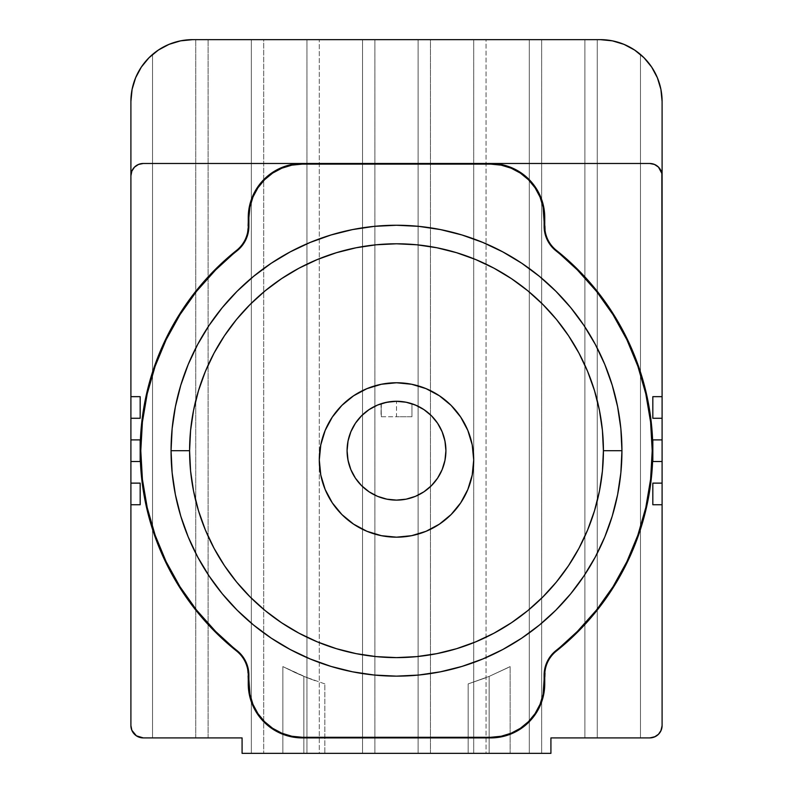 <?xml version="1.0" encoding="UTF-8"?>
<svg xmlns="http://www.w3.org/2000/svg" width="793" height="793" viewBox="0 0 793 793"><rect width="100%" height="100%" fill="white"/><g stroke="black" fill="none" stroke-linecap="round" stroke-linejoin="round"><path stroke-width="0.59" stroke-dasharray="3.96 2.97" d="M299.863 674.714L283.309 666.824L303.848 676.399L303.848 753.35L303.848 676.399L282.853 666.586L303.848 676.399L303.848 753.35L282.853 753.35L303.848 753.35L303.848 676.399L282.853 666.586L307.783 677.965L303.848 676.399L303.848 753.35L282.853 753.35L324.852 753.35L282.853 753.35L324.852 753.35L282.853 753.35L303.848 753.35L303.848 676.399L311.619 679.432L296.067 673.039L282.853 666.586L299.863 674.714M485.197 677.985L468.148 683.913L489.152 676.399L489.152 753.35L489.152 676.399L468.148 683.913L489.152 676.399L489.152 753.35L468.148 753.35L489.152 753.35L489.152 676.399L468.584 683.784L489.152 676.399L508.392 667.498L489.152 676.399L489.152 753.35L468.148 753.35L510.147 753.35L468.148 753.35L510.147 753.35L468.148 753.35L489.152 753.35L489.152 676.399L509.691 666.824L489.152 676.399L468.148 683.913L485.197 677.985M282.853 666.586L282.853 753.35L282.853 666.586M381.364 403.667L381.056 416.731L396.5 416.731L396.5 401.288L387.906 402.041L381.354 403.667A49.414 49.414 0 0 0 381.056 403.766L381.354 416.731L381.056 403.766L393.467 401.377A49.414 49.414 0 0 0 381.354 403.667L381.364 403.667M384.02 402.884L382.246 403.389L384.01 402.894M460.693 417.078L467.83 430.421L472.222 444.903L473.708 459.97A77.208 77.208 0 0 0 396.5 382.761A77.208 77.208 0 0 0 319.292 459.97L320.778 444.903L325.17 430.421L332.307 417.078M621.94 450.702A225.44 225.44 0 0 0 396.5 225.252A225.44 225.44 0 0 0 171.06 450.702A225.44 225.44 0 0 0 396.5 676.142A225.44 225.44 0 0 0 621.94 450.702M544.741 683.913L545.515 668.34L547.794 661.818L551.472 655.96L556.359 651.073A256.327 256.327 0 0 0 556.359 250.33L551.472 245.443L547.794 239.585L545.515 233.063L544.741 217.53A54.043 54.043 0 0 0 490.689 163.487L302.311 163.487A54.043 54.043 0 0 0 248.259 217.53L247.485 233.063L245.206 239.585L241.528 245.443L236.641 250.33A256.327 256.327 0 0 0 236.641 651.073L241.528 655.96L245.206 661.818L247.485 668.34L248.259 683.913M355.423 423.234L350.853 431.788L348.038 441.057L347.086 450.702A49.414 49.414 0 0 0 396.5 500.115A49.414 49.414 0 0 0 445.914 450.702A49.414 49.414 0 0 0 399.513 401.377L405.084 402.041L393.467 401.377L386.865 402.239L377.587 405.045L369.052 409.614L361.558 415.76M407.8 402.596L408.99 402.894M390.572 401.645L393.467 401.377L390.572 401.645M302.311 737.906L490.689 737.906L302.311 737.906A54.043 54.043 0 0 1 248.259 683.863L248.259 675.21A30.887 30.887 0 0 0 236.641 651.073M643.301 57.056L640.476 54.479A61.765 61.765 0 0 0 600.331 39.65L192.669 39.65A61.765 61.765 0 0 0 130.904 101.415L130.904 725.555L130.904 504.744L140.173 504.744L140.173 483.125L130.904 483.125L140.173 483.125L140.173 504.744L130.904 504.744L130.904 725.555A12.351 12.351 0 0 0 143.265 737.906A12.351 12.351 0 0 1 130.904 725.555L130.904 101.415A61.765 61.765 0 0 1 192.669 39.65L195.762 39.65L195.762 737.906L208.113 737.906L208.113 39.65L195.762 39.65L251.351 39.65L251.351 753.35L263.702 753.35L263.702 39.65L251.351 39.65L306.941 39.65L306.941 753.35L319.292 753.35L319.292 39.65L306.941 39.65L362.53 39.65L362.53 753.35L374.881 753.35L374.881 39.65L362.53 39.65L418.119 39.65L418.119 753.35L430.47 753.35L430.47 39.65L418.119 39.65L473.708 39.65L473.708 753.35L486.059 753.35L486.059 39.65L473.708 39.65L529.298 39.65L529.298 753.35L541.649 753.35L541.649 39.65L529.298 39.65L584.887 39.65L584.887 737.906L597.238 737.906L597.238 39.65L584.887 39.65L600.331 39.65A61.765 61.765 0 0 1 662.096 101.415L661.065 90.184M130.904 461.506L140.173 461.506L140.173 439.887L130.904 439.887L140.173 439.887L140.173 461.506L130.904 461.506L130.904 483.125L130.904 461.506M130.904 418.268L140.173 418.268L140.173 396.659L130.904 396.659L140.173 396.659L140.173 418.268L130.904 418.268L130.904 439.887L130.904 418.268M130.904 175.848L131.846 171.119L134.523 167.105L138.537 164.429L143.265 163.487L649.735 163.487L654.463 164.429L658.477 167.105L661.154 171.119L662.096 175.848A12.351 12.351 0 0 0 649.735 163.487L143.265 163.487A12.351 12.351 0 0 0 130.904 175.848L130.904 396.659L130.904 175.848M662.096 396.659L652.827 396.659L652.827 418.268L662.096 418.268L652.827 418.268L652.827 396.659L662.096 396.659L662.096 175.848L662.096 396.659M662.096 439.887L652.827 439.887L652.827 461.506L662.096 461.506L652.827 461.506L652.827 439.887L662.096 439.887L662.096 418.268L662.096 439.887M131.935 90.184L130.904 101.415L130.904 725.555L131.846 730.284L134.523 734.288L138.537 736.965L143.265 737.906L242.083 737.906L242.083 753.35L242.083 737.906L242.083 753.35L550.917 753.35L242.083 753.35L251.351 753.35L251.351 39.65L208.113 39.65L208.113 737.906L242.083 737.906L242.083 753.35L550.917 753.35L550.917 737.906L550.917 753.35L550.917 737.906L649.735 737.906L656.604 735.825L660.014 732.415L662.096 725.555L662.096 101.415L662.096 725.555A12.351 12.351 0 0 1 649.735 737.906L640.476 737.906L649.735 737.906A12.351 12.351 0 0 0 662.096 725.555L662.096 101.415A61.765 61.765 0 0 0 640.476 54.479L640.476 737.906L550.917 737.906L550.917 753.35L242.083 753.35L242.083 737.906L143.265 737.906L242.083 737.906L242.083 753.35L550.917 753.35L550.917 737.906L649.735 737.906A12.351 12.351 0 0 0 662.096 725.555A12.351 12.351 0 0 1 649.735 737.906L550.917 737.906L584.887 737.906L584.887 39.65L541.649 39.65L541.649 753.35L550.917 753.35L550.917 737.906L649.735 737.906A12.351 12.351 0 0 0 662.096 725.555L662.096 504.744L652.827 504.744L662.096 504.744L662.096 725.555L662.096 101.415A61.765 61.765 0 0 0 600.331 39.65L597.238 39.65L597.238 737.906L640.476 737.906L640.476 54.479L637.205 51.872M660.827 88.975L657.764 78.705M657.11 77.099L652.163 67.831M651.142 66.315L644.422 58.167M155.795 51.872L152.524 54.479L152.524 737.906L195.762 737.906L195.762 39.65L192.669 39.65A61.765 61.765 0 0 0 130.904 101.415L130.904 725.555A12.351 12.351 0 0 0 143.265 737.906A12.351 12.351 0 0 1 130.904 725.555A12.351 12.351 0 0 0 143.265 737.906L242.083 737.906L143.265 737.906L152.524 737.906L152.524 54.479L149.699 57.056M148.578 58.167L141.858 66.315M140.837 67.831L135.89 77.099M135.236 78.705L132.173 88.975M374.881 753.35L418.119 753.35L418.119 39.65L374.881 39.65L374.881 753.35M418.119 753.35L418.119 39.65L418.119 753.35M430.47 753.35L473.708 753.35L473.708 39.65L430.47 39.65L430.47 753.35M473.708 753.35L473.708 39.65L473.708 753.35M486.059 753.35L529.298 753.35L529.298 39.65L486.059 39.65L486.059 753.35M529.298 753.35L529.298 39.65L529.298 753.35M584.887 737.906L584.887 39.65L584.887 737.906M541.649 753.35L541.649 39.65L541.649 753.35M633.24 49.156L627.075 45.746M622.921 43.932L615.537 41.553M611.819 40.73L600.331 39.65L192.669 39.65L181.181 40.73M640.476 737.906L640.476 54.479L640.476 737.906M597.238 737.906L597.238 39.65L597.238 737.906M319.292 753.35L362.53 753.35L362.53 39.65L319.292 39.65L319.292 753.35M362.53 753.35L362.53 39.65L362.53 753.35M263.702 753.35L306.941 753.35L306.941 39.65L263.702 39.65L263.702 753.35M306.941 753.35L306.941 39.65L306.941 753.35M251.351 753.35L251.351 39.65L251.351 753.35M208.113 737.906L208.113 39.65L208.113 737.906M177.463 41.553L170.079 43.932M165.925 45.746L159.76 49.156M195.762 737.906L195.762 39.65L195.762 737.906M152.524 737.906L152.524 54.479L152.524 737.906M662.096 483.125L662.096 461.506L662.096 483.125L652.827 483.125L652.827 504.744L652.827 483.125L662.096 483.125M556.359 651.073A30.887 30.887 0 0 0 544.741 675.21L544.741 683.863A54.043 54.043 0 0 1 490.689 737.906M544.741 217.53L544.741 226.183A30.887 30.887 0 0 0 556.359 250.33M302.311 163.487L490.689 163.487M236.641 250.33A30.887 30.887 0 0 0 248.259 226.183L248.259 217.53M473.708 459.97L472.222 475.027L467.83 489.509L460.693 502.861L451.098 514.558L439.391 524.163L426.049 531.3L411.567 535.691L396.5 537.178L381.433 535.691L366.951 531.3L353.609 524.163L341.902 514.558L332.307 502.861L325.17 489.509L320.778 475.027L319.292 459.97A77.208 77.208 0 0 0 396.5 537.178A77.208 77.208 0 0 0 473.708 459.97M341.902 405.372L353.609 395.776M366.951 388.639L381.433 384.248L396.5 382.761L411.567 384.248L426.049 388.639M439.391 395.776L451.098 405.372M347.512 457.145L350.853 469.605L355.413 478.149L361.558 485.643L369.052 491.789L377.587 496.349L386.865 499.164L396.5 500.115L406.135 499.164L415.413 496.349L423.948 491.789L431.442 485.643L437.587 478.149L442.147 469.605L444.962 460.336L445.914 450.702M445.488 444.249L442.147 431.788L437.587 423.244M431.442 415.76L423.938 409.604M418.357 406.383L406.135 402.239L396.5 401.288L396.5 416.731L411.944 416.731L411.944 403.766L411.944 416.731L411.944 403.766L411.944 416.731L381.056 416.731L381.056 403.766M402.428 401.645L399.523 401.377L402.428 401.645M407.414 402.507L405.084 402.041L407.414 402.507M393.467 401.377L399.523 401.377M315.227 680.741L303.848 676.399L315.227 680.741M324.852 683.913L303.848 676.399L303.848 753.35L324.852 753.35L303.848 753.35L303.848 676.399L324.852 683.913L324.852 753.35L303.848 753.35L324.852 753.35L324.852 683.913M510.147 666.586L489.152 676.399L510.147 666.586L489.152 676.399L489.152 753.35L510.147 753.35L489.152 753.35L489.152 676.399L510.147 666.586L510.147 753.35L489.152 753.35L510.147 753.35L510.147 666.586M468.148 683.913L468.148 753.35L468.148 683.913"/><path stroke-width="1.19" d="M385.576 402.507L387.906 402.041L385.576 402.507M319.292 459.97A77.208 77.208 0 0 1 396.5 382.761A77.208 77.208 0 0 1 473.708 459.97A77.208 77.208 0 0 1 396.5 537.178A77.208 77.208 0 0 1 319.292 459.97L320.778 444.903L325.17 430.421L332.307 417.078L341.902 405.372L353.609 395.776L366.951 388.639L381.433 384.248L396.5 382.761L411.567 384.248L426.049 388.639L439.391 395.776L451.098 405.372L460.693 417.078L467.83 430.421L472.222 444.903L473.708 459.97L472.222 475.027L467.83 489.509L460.693 502.861L451.098 514.558L439.391 524.163L426.049 531.3L411.567 535.691L396.5 537.178L381.433 535.691L366.951 531.3L353.609 524.163L341.902 514.558L332.307 502.861L325.17 489.509L320.778 475.027L319.292 459.97M544.741 683.863L544.117 683.863L544.117 675.21L544.741 675.21L544.741 683.863L544.117 683.863A53.428 53.428 0 0 1 490.689 737.292L490.689 737.906L302.311 737.906L302.311 737.292A53.428 53.428 0 0 1 248.883 683.863L248.259 683.863L248.259 675.21A30.887 30.887 0 0 0 236.641 651.073L237.028 650.587A255.713 255.713 0 0 1 140.787 450.702L140.173 450.702A256.327 256.327 0 0 0 236.641 651.073A256.327 256.327 0 0 1 140.173 450.702L141.788 479.388L146.596 507.728L154.556 535.334L165.549 561.89L179.446 587.048L196.069 610.481L215.22 631.912L236.641 651.073A30.887 30.887 0 0 1 248.259 675.21L249.299 694.41L252.372 704.551L257.368 713.888L264.089 722.076L272.286 728.797L281.624 733.793L291.765 736.866L302.311 737.906A54.043 54.043 0 0 1 248.259 683.863A54.043 54.043 0 0 0 302.311 737.906L490.689 737.906L501.235 736.866L511.376 733.793L520.714 728.797L528.911 722.076L535.632 713.888L540.628 704.551L543.701 694.41L544.741 683.863A54.043 54.043 0 0 1 490.689 737.906A54.043 54.043 0 0 0 544.741 683.863L544.741 675.21A30.887 30.887 0 0 1 556.359 651.073L577.78 631.912L596.931 610.481L613.554 587.048L627.451 561.89L638.444 535.334L646.404 507.728L651.212 479.388L652.827 450.702L651.212 422.005L646.404 393.675L638.444 366.059L627.451 339.503L613.554 314.355L596.931 290.912L577.78 269.481L556.359 250.33A256.327 256.327 0 0 1 556.359 651.073A256.327 256.327 0 0 0 556.359 250.33A30.887 30.887 0 0 1 544.741 226.183L543.701 206.993L540.628 196.852L535.632 187.505L528.911 179.317L520.714 172.596L511.376 167.601L501.235 164.528L490.689 163.487L649.735 163.487L654.463 164.429L658.477 167.105L661.858 173.429L662.096 396.659L652.827 396.659L652.827 418.268L662.096 418.268L662.096 439.887L652.827 439.887L652.827 461.506L662.096 461.506L662.096 483.125L652.827 483.125L652.827 504.744L662.096 504.744L662.096 725.555L661.154 730.284L658.477 734.288L654.463 736.965L649.735 737.906L550.917 737.906L550.917 753.35L242.083 753.35L242.083 737.906L143.265 737.906L136.396 735.825L131.846 730.284L130.904 725.555L130.904 504.744L140.173 504.744L140.173 483.125L130.904 483.125L130.904 461.506L140.173 461.506L140.173 439.887L130.904 439.887L130.904 461.506L140.173 461.506L140.173 439.887L130.904 439.887L130.904 504.744L140.173 504.744L140.173 483.125L130.904 483.125L130.904 725.555A12.351 12.351 0 0 0 143.265 737.906L242.083 737.906L242.083 753.35L550.917 753.35L550.917 737.906L649.735 737.906A12.351 12.351 0 0 0 662.096 725.555L662.096 483.125L652.827 483.125L652.827 504.744L662.096 504.744L662.096 439.887L652.827 439.887L652.827 461.506L662.096 461.506L662.096 396.659L652.827 396.659L652.827 418.268L662.096 418.268L662.096 101.415L660.906 89.361L657.387 77.783L651.677 67.098L644.005 57.74L634.638 50.058L623.962 44.349L612.374 40.84L600.331 39.65L192.669 39.65L180.626 40.84L169.038 44.349L158.362 50.058L148.995 57.74L141.323 67.098L135.613 77.783L132.094 89.361L130.904 101.415L130.904 175.848A12.351 12.351 0 0 1 143.265 163.487L302.311 163.487L291.765 164.528L281.624 167.601L272.286 172.596L264.089 179.317L257.368 187.505L252.372 196.852L249.299 206.993L248.259 217.53A54.043 54.043 0 0 1 302.311 163.487L649.735 163.487A12.351 12.351 0 0 1 662.096 175.848L662.096 101.415A61.765 61.765 0 0 0 600.331 39.65L192.669 39.65A61.765 61.765 0 0 0 130.904 101.415L130.904 175.848L131.846 171.119L134.523 167.105L138.537 164.429L143.265 163.487L302.311 163.487A54.043 54.043 0 0 0 248.259 217.53L248.259 226.183A30.887 30.887 0 0 1 236.641 250.33L215.22 269.481L196.069 290.912L179.446 314.355L165.549 339.503L154.556 366.059L146.596 393.675L141.788 422.005L140.173 450.702A256.327 256.327 0 0 1 236.641 250.33A30.887 30.887 0 0 0 248.259 226.183L248.259 217.53L248.883 217.53L249.904 207.112L252.947 197.09L257.884 187.852L264.525 179.753L272.623 173.112L281.862 168.175L291.883 165.132L302.311 164.111L490.689 164.111L501.117 165.132L511.138 168.175L520.377 173.112L528.475 179.753L535.116 187.852L540.053 197.09L543.096 207.112L544.91 233.192L547.239 239.853L550.986 245.82L577.344 269.917L596.445 291.299L613.029 314.682L626.896 339.771L637.869 366.267L645.799 393.814L650.597 422.074L652.213 450.702L650.597 479.319L645.799 507.589L637.869 535.136L626.896 561.622L613.029 586.711L596.445 610.095L577.344 631.476L550.986 655.573L547.239 661.55L544.91 668.202L543.096 694.291L540.053 704.313L535.116 713.551L528.475 721.64L520.377 728.291L511.138 733.228L501.117 736.261L490.689 737.292L302.311 737.292L291.883 736.261L281.862 733.228L272.623 728.291L264.525 721.64L257.884 713.551L252.947 704.313L249.904 694.291L248.09 668.202L245.761 661.55L242.014 655.573L215.656 631.476L196.555 610.095L179.971 586.711L166.104 561.622L155.131 535.136L147.201 507.589L142.403 479.319L140.787 450.702L142.403 422.074L147.201 393.814L155.131 366.267L166.104 339.771L179.971 314.682L196.555 291.299L215.656 269.917L242.014 245.82L245.761 239.853L248.09 233.192L248.883 217.53A53.428 53.428 0 0 1 302.311 164.111L302.311 163.487L490.689 163.487A54.043 54.043 0 0 1 544.741 217.53L544.741 226.183A30.887 30.887 0 0 0 556.359 250.33L555.972 250.816A255.713 255.713 0 0 1 555.972 650.587L556.359 651.073A30.887 30.887 0 0 0 544.741 675.21L544.117 675.21A31.502 31.502 0 0 1 555.972 650.587L556.359 651.073M171.06 450.702L189.586 450.702A206.914 206.914 0 0 1 396.5 243.788A206.914 206.914 0 0 1 603.414 450.702L621.94 450.702A225.44 225.44 0 0 0 396.5 225.252A225.44 225.44 0 0 0 171.06 450.702A225.44 225.44 0 0 1 396.5 225.252A225.44 225.44 0 0 1 621.94 450.702L620.86 428.607L617.608 406.72L612.236 385.259L604.781 364.423L595.325 344.43L583.945 325.447L570.772 307.684L555.913 291.289L539.518 276.43L521.754 263.246L502.772 251.877L482.778 242.42L461.942 234.966L440.482 229.583L418.595 226.342L396.5 225.252L374.405 226.342L352.518 229.583L331.058 234.966L310.222 242.42L290.228 251.877L271.246 263.246L253.482 276.43L237.087 291.289L222.228 307.684L209.055 325.447L197.675 344.43L188.219 364.423L180.764 385.259L175.392 406.72L172.14 428.607L171.06 450.702L172.14 472.797L175.392 494.683L180.764 516.144L188.219 536.97L197.675 556.973L209.055 575.946L222.228 593.719L237.087 610.114L253.482 624.973L271.246 638.147L290.228 649.526L310.222 658.983L331.058 666.437L352.518 671.81L374.405 675.061L396.5 676.142L418.595 675.061L440.482 671.81L461.942 666.437L482.778 658.983L502.772 649.526L521.754 638.147L539.518 624.973L555.913 610.114L570.772 593.719L583.945 575.946L595.325 556.973L604.781 536.97L612.236 516.144L617.608 494.683L620.86 472.797L621.94 450.702A225.44 225.44 0 0 1 396.5 676.142A225.44 225.44 0 0 1 171.06 450.702A225.44 225.44 0 0 0 396.5 676.142A225.44 225.44 0 0 0 621.94 450.702L603.414 450.702L602.422 430.421L599.439 410.328L594.502 390.632L587.663 371.52L578.979 353.163L568.541 335.746L556.448 319.43L542.808 304.393L527.761 290.753L511.455 278.66L494.039 268.212L475.681 259.539L456.56 252.699L436.864 247.763L416.781 244.779L396.5 243.788L376.219 244.779L356.136 247.763L336.44 252.699L317.319 259.539L298.961 268.212L281.545 278.66L265.239 290.753L250.191 304.393L236.552 319.43L224.459 335.746L214.021 353.163L205.337 371.52L198.498 390.632L193.561 410.328L190.578 430.421L189.586 450.702L190.578 470.983L193.561 491.065L198.498 510.761L205.337 529.883L214.021 548.241L224.459 565.657L236.552 581.963L250.191 597.01L265.239 610.65L281.545 622.743L298.961 633.181L317.319 641.864L336.44 648.704L356.136 653.64L376.219 656.614L396.5 657.615L416.781 656.614L436.864 653.64L456.56 648.704L475.681 641.864L494.039 633.181L511.455 622.743L527.761 610.65L542.808 597.01L556.448 581.963L568.541 565.657L578.979 548.241L587.663 529.883L594.502 510.761L599.439 491.065L602.422 470.983L603.414 450.702A206.914 206.914 0 0 1 396.5 657.615A206.914 206.914 0 0 1 189.586 450.702L171.06 450.702M399.513 401.377A49.414 49.414 0 0 0 393.477 401.377M381.056 403.766A49.414 49.414 0 0 0 347.086 450.702A49.414 49.414 0 0 1 396.5 401.288A49.414 49.414 0 0 1 445.914 450.702A49.414 49.414 0 0 1 396.5 500.115A49.414 49.414 0 0 1 347.086 450.702L347.512 457.145M405.084 402.041L407.414 402.507L405.084 402.041M445.914 450.702L444.962 441.057L442.147 431.788L437.587 423.244L431.442 415.76L423.948 409.614L415.413 405.045L406.135 402.239L396.5 401.288L386.865 402.239L377.587 405.045L369.052 409.614L361.558 415.76L355.413 423.244L350.853 431.788L348.038 441.057L347.086 450.702L348.038 460.336L350.853 469.605L355.413 478.149L361.558 485.643L369.052 491.789L377.587 496.349L386.865 499.164L396.5 500.115L406.135 499.164L415.413 496.349L423.948 491.789L431.442 485.643L437.587 478.149L442.147 469.605L444.962 460.336L445.914 450.702L445.488 444.249M130.904 396.659L130.904 418.268L140.173 418.268L140.173 396.659L130.904 396.659L130.904 418.268L140.173 418.268L140.173 396.659L130.904 396.659L130.904 175.848L130.904 396.659M661.065 90.184L660.827 88.975M657.764 78.705L657.11 77.099M652.163 67.831L651.142 66.315M644.422 58.167L643.301 57.056M149.699 57.056L148.578 58.167M141.858 66.315L140.837 67.831M135.89 77.099L135.236 78.705M132.173 88.975L131.935 90.184M637.205 51.872L633.24 49.156M627.075 45.746L622.921 43.932M615.537 41.553L611.819 40.73M181.181 40.73L177.463 41.553M170.079 43.932L165.925 45.746M159.76 49.156L155.795 51.872M130.904 439.887L130.904 418.268L130.904 439.887M556.359 250.33L555.972 250.816A31.502 31.502 0 0 1 544.117 226.183L544.741 226.183L544.117 226.183L544.117 217.53L544.741 217.53A54.043 54.043 0 0 0 490.689 163.487L490.689 164.111A53.428 53.428 0 0 1 544.117 217.53L544.741 217.53M490.689 163.487L490.689 164.111L302.311 164.111L302.311 163.487M302.311 737.906L302.311 737.292L490.689 737.292L490.689 737.906M248.259 217.53L248.883 217.53L248.883 226.183L248.259 226.183L248.883 226.183A31.502 31.502 0 0 1 237.028 250.816L236.641 250.33A256.327 256.327 0 0 0 140.173 450.702L140.787 450.702A255.713 255.713 0 0 1 237.028 250.816L236.641 250.33M236.641 651.073L237.028 650.587A31.502 31.502 0 0 1 248.883 675.21L248.259 675.21L248.883 675.21L248.883 683.863L248.259 683.863M332.307 417.078L341.902 405.372M353.609 395.776L366.951 388.639M426.049 388.639L439.391 395.776M451.098 405.372L460.693 417.078M423.938 409.604L418.357 406.383M437.587 423.244L431.442 415.76M361.558 415.76L355.413 423.244M409.327 402.983L407.414 402.507"/></g></svg>
